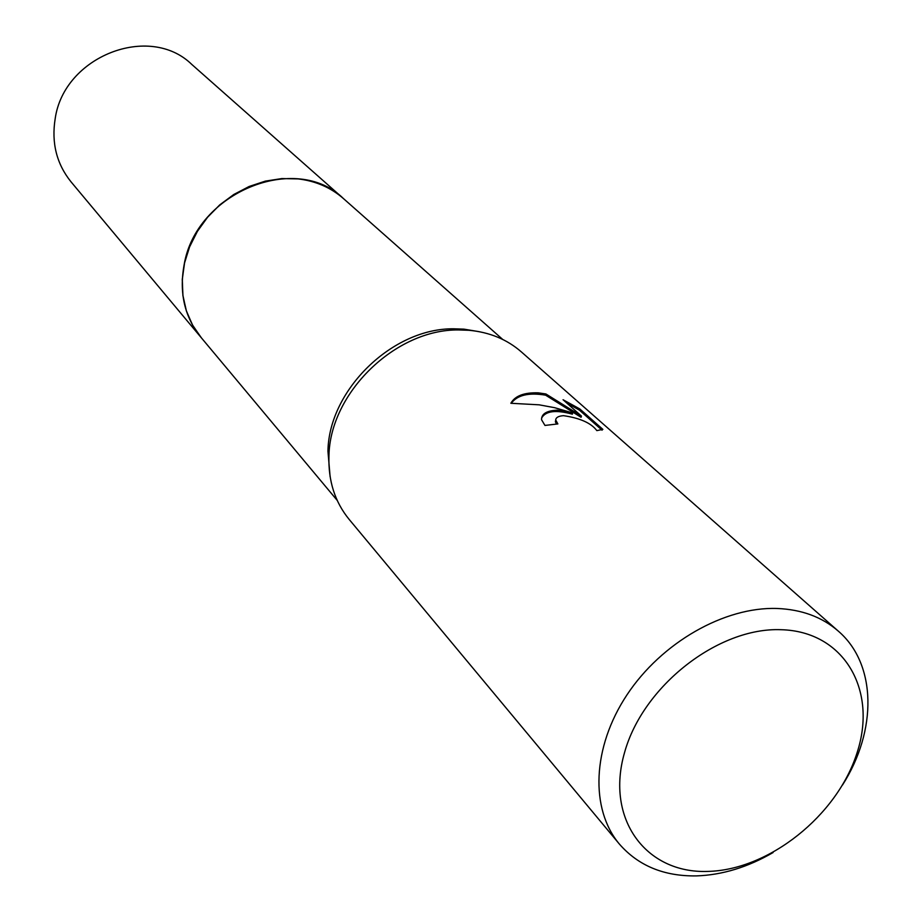 <?xml version="1.0" encoding="UTF-8"?>
<svg xmlns="http://www.w3.org/2000/svg" width="922" height="922" viewBox="0 0 922 922"><rect width="100%" height="100%" fill="white"/><g stroke="black" fill="none" stroke-linecap="round" stroke-linejoin="round"><path stroke-width="1.38" d="M337.222 500.404L200.858 337.21L192.318 324.682L186.256 310.541L182.867 295.178L182.302 279.078L184.596 262.724L189.69 246.612L197.458 231.261L207.657 217.143L219.966 204.719L234.004 194.369L249.332 186.417L265.455 181.104L281.878 178.58L298.083 178.903C315.704 180.989 330.825 187.546 343.445 198.576L344.39 199.406M201.434 337.89L192.721 325.408L186.486 311.279L182.959 295.904L182.268 279.758L184.446 263.335L189.471 247.142L197.181 231.687L207.358 217.477L219.678 204.949L233.75 194.519L249.124 186.486L265.317 181.127L281.798 178.58L298.083 178.903C316.039 181.023 331.378 187.788 344.113 199.164M330.122 476.789L327.944 451.238C328.762 389.96 392.588 327.909 453.855 328.808L463.904 329.142L479.336 331.701M773.085 852.539C747.754 867.245 722.191 875.036 696.398 875.9C663.978 876.384 638.301 865.758 619.354 844.033L349.092 519.328C334.917 501.96 328.197 480.869 328.947 456.079C329.799 393.003 395.596 329.027 458.66 329.949L468.998 330.295C489.547 332.197 506.996 339.388 521.322 351.87L838.317 631.132C876.81 664.174 877.318 730.547 842.501 785.048M557.441 410.163L572.7 412.952L554.744 407.72L539.186 404.827L510.857 403.271C515.018 395.861 524.145 392.392 538.264 392.841L545.905 393.971L581.413 416.064L563.065 399.733L579.8 408.942L602.873 429.375L596.845 430.62C591.233 423.083 580.134 418.104 563.538 415.672C558.536 416.018 555.931 417.447 555.701 419.971L557.868 423.924L544.96 425.434L541.56 419.74C541.421 413.828 546.711 410.636 557.441 410.163M619.354 844.033C589.953 809.043 592.178 747.327 626.937 694.911C661.581 642.473 724.45 606.664 777.073 608.474C801.691 609.477 822.113 617.025 838.317 631.132M780.899 629.703C843.999 631.178 877.802 690.013 857.045 752.836C837.164 815.693 768.879 870.149 707.612 871.417C646.103 873.618 605.281 819.209 624.517 752.675C642.795 686.129 718.1 627.237 780.899 629.703M556.473 424.016L555.413 421.815L555.701 419.983M602.054 430.205L579.465 410.186L579.8 408.942M541.583 418.127C545.513 410.958 555.77 409.633 572.378 414.174L572.7 412.952M579.465 410.186L566.362 402.66M581.413 416.064L581.079 417.297L545.605 395.169C528.767 392.369 517.334 395.065 511.295 403.26M545.605 395.169L545.905 393.971M201.664 338.178L200.846 337.21C184.607 317.007 179.029 292.896 184.112 264.891C195.879 192.318 296.077 151.773 343.445 198.564L502.744 339.469M200.846 337.21L71.04 181.853C56.611 163.909 51.321 142.852 55.182 118.696C63.952 56.161 149.525 23.038 191.799 64.448L343.445 198.564M555.736 420.582L555.413 421.815M327.944 451.238L328.947 456.079M453.855 328.808L458.66 329.949"/></g></svg>
